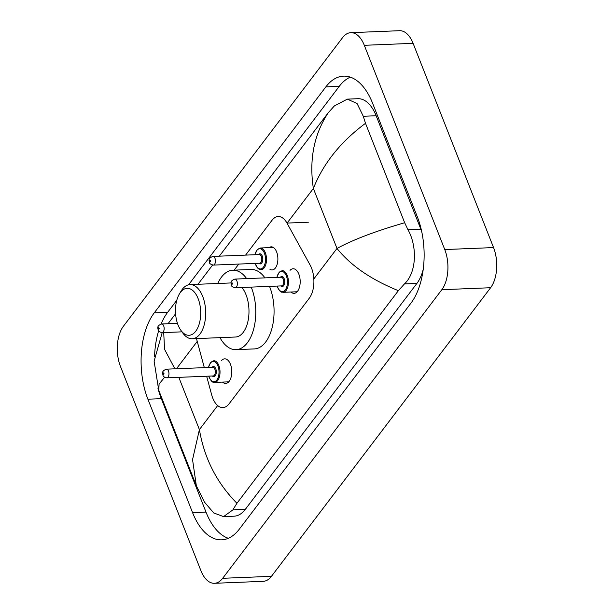 <?xml version="1.0" encoding="UTF-8"?>
<svg xmlns="http://www.w3.org/2000/svg" width="614" height="614" viewBox="0 0 614 614"><rect width="100%" height="100%" fill="white"/><g stroke="black" fill="none" stroke-linecap="round" stroke-linejoin="round"><path stroke-width="0.92" d="M269.078 247.649A11.566 6.194 87.7 0 1 271.204 246.836A11.566 6.194 87.7 0 1 276.615 251.893A11.566 6.194 87.7 0 1 277.336 263.69A11.566 6.194 87.7 0 1 272.14 269.953A11.566 6.194 87.7 0 1 269.953 269.316M290.031 270.344A12.303 6.593 87.7 0 1 293.085 268.763A12.303 6.593 87.7 0 1 298.841 274.136A12.303 6.593 87.7 0 1 299.609 286.684A12.303 6.593 87.7 0 1 294.083 293.346A12.303 6.593 87.7 0 1 290.913 292.018M221.631 360.426A12.303 6.593 87.7 0 1 224.686 358.837A12.303 6.593 87.7 0 1 230.434 364.217A12.303 6.593 87.7 0 1 231.209 376.766A12.303 6.593 87.7 0 1 225.676 383.428A12.303 6.593 87.7 0 1 222.506 382.092M206.642 376.221L211.669 394.817A21.682 11.62 -92.3 0 0 212.751 398.11A21.682 11.62 -92.3 0 0 222.89 407.581A21.682 11.62 -92.3 0 0 229.068 403.835L309.318 298.166A21.682 11.62 -92.3 0 0 310.154 265.125L286.976 223.082A21.682 11.62 -92.3 0 0 278.211 216.535A21.682 11.62 -92.3 0 0 272.025 220.288L245.585 255.109M196.58 338.59A21.682 11.62 -92.3 0 0 197.201 341.307L204.324 367.632M238.785 264.066L234.157 270.152M350.794 32.672L399.576 30.7A28.912 15.496 87.7 0 1 413.092 43.333L493.549 247.58A28.912 15.496 87.7 0 1 490.609 287.728L271.449 576.331A28.912 15.496 87.7 0 1 263.206 581.328L214.424 583.3A28.912 15.496 87.7 0 1 200.908 570.667L120.451 366.42A28.912 15.496 87.7 0 1 123.391 326.272L342.551 37.669A28.912 15.496 87.7 0 1 350.794 32.672A28.912 15.496 87.7 0 1 364.309 45.306L444.759 249.553A28.912 15.496 87.7 0 1 441.827 289.701L222.667 578.296A28.912 15.496 87.7 0 1 214.424 583.3M147.905 399.207L192.596 512.682A62.167 33.309 -92.3 0 0 221.654 539.836A62.167 33.309 -92.3 0 0 239.376 529.084L410.996 303.078A62.167 33.309 -92.3 0 0 417.313 216.765L372.614 103.29A62.167 33.309 -92.3 0 0 343.564 76.136A62.167 33.309 -92.3 0 0 325.842 86.889L154.214 312.894A62.167 33.309 -92.3 0 0 147.905 399.207L161.321 398.67L206.012 512.137A62.167 33.309 -92.3 0 0 228.308 538.294M176.771 300.315L167.63 312.349A62.167 33.309 -92.3 0 0 161.068 324.054M158.612 330.908A62.167 33.309 -92.3 0 0 154.559 356.404M157.905 388.056A62.167 33.309 -92.3 0 0 161.321 398.67M350.318 77.141A62.167 33.309 -92.3 0 0 339.258 86.344L188.552 284.804M421.718 231.601A39.035 20.914 -92.3 0 0 420.851 229.229L376.152 115.754A39.035 20.914 -92.3 0 0 357.908 98.708L347.34 99.13L357.049 103.497L363.288 116.276L365.499 123.314L404.672 222.752L407.988 229.751C417.413 246.429 416.676 272.616 404.442 283.929L398.379 290.668C371.171 279.654 350.709 265.578 336.986 248.44C353.088 239.69 375.653 231.125 404.672 222.752M196.342 485.781L192.55 459.625L199.404 429.616C204.301 458.382 216.811 482.934 236.935 503.273L232.821 509.935L223.565 516.612L234.134 516.182A39.035 20.914 -92.3 0 0 245.262 509.428L416.891 283.43A39.035 20.914 -92.3 0 0 423.246 269.277M168.029 323.724L175.589 313.769M197.984 284.274L212.582 265.056M219.328 256.168L328.275 112.7L334.338 105.961L347.34 99.13M236.935 503.273L398.379 290.668M223.565 516.612L213.764 512.959L204.47 502.122L196.35 485.781L158.765 390.381L154.106 361.155L162.196 332.642M365.499 123.314C340.593 141.834 323.21 163.554 313.37 188.475C308.995 159.686 313.969 134.428 328.275 112.7M163.715 332.581L164.552 349.297L174.322 367.763M164.621 377.249L159.087 384.042L158.765 390.381M198.115 298.596A23.493 12.587 87.7 0 1 197.178 328.966A23.493 12.587 87.7 0 1 180.838 330.271A23.493 12.587 87.7 0 1 178.052 325.013A23.493 12.587 87.7 0 1 179.372 293.983A23.493 12.587 87.7 0 1 198.115 298.596M179.372 293.983L181.076 291.12A27.108 14.521 87.7 0 1 190.041 284.597A27.108 14.521 87.7 0 1 202.712 296.439A27.108 14.521 87.7 0 1 204.408 324.092A27.108 14.521 87.7 0 1 192.228 338.767A27.108 14.521 87.7 0 1 182.772 332.988L180.838 330.271M192.228 338.767L235.523 337.017A27.108 14.521 -92.3 0 0 247.711 322.342A27.108 14.521 -92.3 0 0 246.007 294.689A27.108 14.521 -92.3 0 0 241.924 287.482M251.226 287.106A39.756 21.306 87.7 0 1 251.41 287.575A39.756 21.306 87.7 0 1 253.904 328.129A39.756 21.306 87.7 0 1 236.037 349.658A39.756 21.306 87.7 0 1 219.958 337.646M269.515 286.37A39.756 21.306 87.7 0 1 269.699 286.838A39.756 21.306 87.7 0 1 272.202 327.392A39.756 21.306 87.7 0 1 254.334 348.913L236.037 349.658M217.77 283.476A39.756 21.306 87.7 0 1 232.829 270.206A39.756 21.306 87.7 0 1 246.644 278.61M232.829 270.206L251.118 269.469A39.756 21.306 87.7 0 1 264.941 277.873M308.374 222.214L286.976 223.082M178.812 377.349L199.404 429.616L217.671 405.562M287.091 223.074L313.37 188.475L336.986 248.44L313.823 278.94M197.232 341.407L176.464 368.761M441.827 289.701L490.609 287.728M444.759 249.553L493.549 247.58M364.309 45.306L413.092 43.333M222.667 578.296L271.449 576.331M206.012 512.137L192.596 512.682M167.63 312.349L154.214 312.894M339.258 86.344L325.842 86.889M376.152 115.754L363.288 116.276M420.851 229.229L407.988 229.751M416.891 283.43L404.442 283.929M245.262 509.428L232.821 509.935M208.392 367.471L210.779 362.245L213.772 360.74A10.845 5.81 87.7 0 1 218.837 365.476A10.845 5.81 87.7 0 1 219.513 376.536A10.845 5.81 87.7 0 1 214.647 382.407L228.73 381.839M208.875 376.129A10.123 5.426 -92.3 0 0 209.274 377.288A10.123 5.426 -92.3 0 0 216.888 379.959A10.123 5.426 -92.3 0 0 217.916 365.906A10.123 5.426 -92.3 0 0 212.828 361.523A10.123 5.426 -92.3 0 0 208.522 367.464M212.022 367.325A5.058 2.709 87.7 0 1 215.76 368.753A5.058 2.709 87.7 0 1 215.683 375.031A5.058 2.709 87.7 0 1 212.375 375.991M213.158 375.96A4.336 2.326 -92.3 0 0 215.107 373.611A4.336 2.326 -92.3 0 0 214.839 369.183A4.336 2.326 -92.3 0 0 212.812 367.295L166.463 369.167A4.336 2.326 87.7 0 1 168.489 371.056A4.336 2.326 87.7 0 1 168.766 375.484A4.336 2.326 87.7 0 1 166.816 377.833L213.158 375.96M163.9 373.212A0.721 0.384 -92.3 0 0 163.286 374.026A0.721 0.384 -92.3 0 0 163.9 373.212M276.791 277.398L279.186 272.171L282.171 270.667A10.845 5.81 87.7 0 1 287.237 275.402A10.845 5.81 87.7 0 1 287.92 286.462A10.845 5.81 87.7 0 1 283.046 292.333L297.138 291.765M277.275 286.055A10.123 5.426 -92.3 0 0 277.674 287.214A10.123 5.426 -92.3 0 0 285.295 289.885A10.123 5.426 -92.3 0 0 286.324 275.832A10.123 5.426 -92.3 0 0 281.227 271.449A10.123 5.426 -92.3 0 0 276.929 277.39M280.429 277.244A5.058 2.709 87.7 0 1 284.159 278.679A5.058 2.709 87.7 0 1 284.09 284.957A5.058 2.709 87.7 0 1 280.775 285.917M281.565 285.886A4.336 2.326 -92.3 0 0 283.514 283.538A4.336 2.326 -92.3 0 0 283.238 279.109A4.336 2.326 -92.3 0 0 281.212 277.213L234.87 279.086A4.336 2.326 87.7 0 1 236.897 280.982A4.336 2.326 87.7 0 1 237.165 285.41A4.336 2.326 87.7 0 1 235.216 287.751L281.565 285.886M232.299 283.138A0.721 0.384 -92.3 0 0 231.685 283.952A0.721 0.384 -92.3 0 0 232.299 283.138M163.677 325.88A4.336 2.326 87.7 0 1 163.953 330.301A4.336 2.326 87.7 0 1 162.004 332.65C159.341 331.921 158.059 331.053 158.159 330.048C158.051 328.306 156.255 325.942 161.651 323.985A4.336 2.326 87.7 0 1 163.677 325.88M158.473 328.843A0.721 0.384 -92.3 0 0 159.087 328.029A0.721 0.384 -92.3 0 0 158.473 328.843M273.391 247.473L260.259 248.002A10.845 5.81 87.7 0 1 265.325 252.738A10.845 5.81 87.7 0 1 266.008 263.797A10.845 5.81 87.7 0 1 261.134 269.669C258.901 269.684 257.089 268.057 255.7 264.795L255.232 263.398M255.363 263.391A10.123 5.426 -92.3 0 0 255.762 264.55A10.123 5.426 -92.3 0 0 263.383 267.22A10.123 5.426 -92.3 0 0 264.404 253.168A10.123 5.426 -92.3 0 0 259.315 248.785A10.123 5.426 -92.3 0 0 255.017 254.726M258.517 254.587A5.058 2.709 87.7 0 1 262.247 256.015A5.058 2.709 87.7 0 1 262.178 262.293A5.058 2.709 87.7 0 1 258.862 263.252M213.304 265.094L259.653 263.222A4.336 2.326 -92.3 0 0 261.602 260.873A4.336 2.326 -92.3 0 0 261.326 256.445A4.336 2.326 -92.3 0 0 259.3 254.557L212.958 256.422A4.336 2.326 87.7 0 1 214.984 258.317A4.336 2.326 87.7 0 1 215.253 262.746A4.336 2.326 87.7 0 1 213.304 265.094C210.648 264.365 209.366 263.498 209.458 262.493C209.351 260.75 207.555 258.387 212.958 256.422M209.773 261.288A0.721 0.384 -92.3 0 0 210.387 260.474A0.721 0.384 -92.3 0 0 209.773 261.288M208.745 376.136L209.213 377.533C212.774 383.95 213.35 381.747 214.647 382.407M166.463 369.167C161.068 371.125 162.863 373.489 162.971 375.231C163.101 376.497 164.383 377.364 166.816 377.833M277.144 286.063L277.612 287.452C281.174 293.876 281.749 291.673 283.046 292.333M234.87 279.086C229.467 281.051 231.263 283.415 231.371 285.149C231.501 286.416 232.783 287.283 235.216 287.751M162.004 332.65L181.959 331.844M161.651 323.985L177.446 323.348M260.259 248.002L257.274 249.507L254.879 254.733M190.041 284.597L231.064 282.939"/></g></svg>

